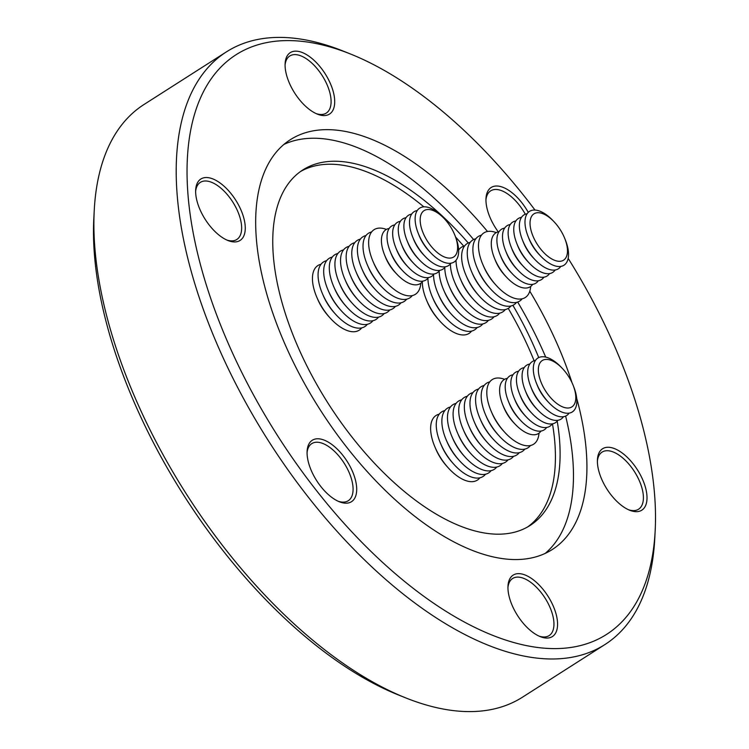 <?xml version="1.0" encoding="UTF-8"?>
<svg xmlns="http://www.w3.org/2000/svg" width="749" height="749" viewBox="0 0 749 749"><rect width="100%" height="100%" fill="white"/><g stroke="black" fill="none" stroke-linecap="round" stroke-linejoin="round"><path stroke-width="1.12" d="M439.242 414.16A38.358 18.978 57.4 0 0 435.066 447.284A38.358 18.978 57.4 0 0 448.071 467.657A38.358 18.978 57.4 0 0 470.381 481.626A38.358 18.978 57.4 0 0 479.884 477.815M444.859 410.574A38.358 18.978 57.4 0 0 440.684 443.698A38.358 18.978 57.4 0 0 453.688 464.071A38.358 18.978 57.4 0 0 475.999 478.04A38.358 18.978 57.4 0 0 485.502 474.22M450.477 406.979A38.358 18.978 57.4 0 0 446.301 440.112A38.358 18.978 57.4 0 0 459.315 460.485A38.358 18.978 57.4 0 0 481.616 474.454A38.358 18.978 57.4 0 0 491.119 470.634M456.094 403.393A38.358 18.978 57.4 0 0 451.919 436.527A38.358 18.978 57.4 0 0 464.932 456.899A38.358 18.978 57.4 0 0 487.243 470.868A38.358 18.978 57.4 0 0 496.737 467.048M461.712 399.807A38.358 18.978 57.4 0 0 457.536 432.941A38.358 18.978 57.4 0 0 470.55 453.304A38.358 18.978 57.4 0 0 492.861 467.282A38.358 18.978 57.4 0 0 502.364 463.462M467.329 396.221A38.358 18.978 57.4 0 0 463.163 429.346A38.358 18.978 57.4 0 0 476.167 449.718A38.358 18.978 57.4 0 0 498.478 463.687A38.358 18.978 57.4 0 0 507.981 459.877M472.956 392.635A38.358 18.978 57.4 0 0 468.78 425.76A38.358 18.978 57.4 0 0 481.785 446.132A38.358 18.978 57.4 0 0 504.096 460.101A38.358 18.978 57.4 0 0 513.599 456.281M478.574 389.04A38.358 18.978 57.4 0 0 474.398 422.174A38.358 18.978 57.4 0 0 487.402 442.547A38.358 18.978 57.4 0 0 509.713 456.516A38.358 18.978 57.4 0 0 519.216 452.696M484.191 385.454A38.358 18.978 57.4 0 0 480.015 418.588A38.358 18.978 57.4 0 0 493.02 438.961A38.358 18.978 57.4 0 0 515.331 452.93A38.358 18.978 57.4 0 0 524.834 449.11M489.809 381.868A38.358 18.978 57.4 0 0 485.633 414.993A38.358 18.978 57.4 0 0 498.647 435.366A38.358 18.978 57.4 0 0 520.948 449.334A38.358 18.978 57.4 0 0 530.451 445.524M504.601 379.322A38.358 18.978 57.4 0 0 499.311 378.048A38.358 18.978 57.4 0 0 491.25 411.407A38.358 18.978 57.4 0 0 504.264 431.78A38.358 18.978 57.4 0 0 526.566 445.749A38.358 18.978 57.4 0 0 538.99 433.175M507.363 378.385A31.964 15.813 57.4 0 0 502.691 404.647A31.964 15.813 57.4 0 0 515.209 424.252A31.964 15.813 57.4 0 0 532.726 434.729A31.964 15.813 57.4 0 0 540.993 431.059M512.981 374.8A31.964 15.813 57.4 0 0 508.309 401.061A31.964 15.813 57.4 0 0 520.827 420.657A31.964 15.813 57.4 0 0 538.344 431.143A31.964 15.813 57.4 0 0 546.611 427.473M518.598 371.214A31.964 15.813 57.4 0 0 513.926 397.466A31.964 15.813 57.4 0 0 526.444 417.071A31.964 15.813 57.4 0 0 543.961 427.548A31.964 15.813 57.4 0 0 552.228 423.887M524.216 367.628A31.964 15.813 57.4 0 0 519.544 393.88A31.964 15.813 57.4 0 0 532.062 413.485A31.964 15.813 57.4 0 0 549.579 423.962A31.964 15.813 57.4 0 0 557.846 420.301M529.833 364.033A31.964 15.813 57.4 0 0 525.171 390.295A31.964 15.813 57.4 0 0 537.688 409.9A31.964 15.813 57.4 0 0 555.206 420.376A31.964 15.813 57.4 0 0 563.473 416.706M535.451 360.447A31.964 15.813 57.4 0 0 530.788 386.709A31.964 15.813 57.4 0 0 543.306 406.314A31.964 15.813 57.4 0 0 560.823 416.79A31.964 15.813 57.4 0 0 569.09 413.12M562.377 368.461L561.235 367.263A31.964 15.813 57.4 0 0 543.718 356.786A31.964 15.813 57.4 0 0 536.406 383.123A31.964 15.813 57.4 0 0 548.923 402.719A31.964 15.813 57.4 0 0 566.441 413.205A31.964 15.813 57.4 0 0 573.753 386.868L573.144 385.323A27.498 13.604 57.4 0 0 562.377 368.461A27.498 13.604 57.4 0 0 547.313 359.445A27.498 13.604 57.4 0 0 541.106 382.346A27.498 13.604 57.4 0 0 566.853 407.98A27.498 13.604 57.4 0 0 573.144 385.323M422.314 281.802A38.358 18.978 57.4 0 0 426.743 300.583L427.548 302.465A31.964 15.813 57.4 0 0 435.225 315.601A31.964 15.813 57.4 0 0 438.39 319.439L439.747 320.956A38.358 18.978 57.4 0 0 471.561 331.114M426.743 300.583A38.358 18.978 57.4 0 0 435.955 316.35A38.358 18.978 57.4 0 0 439.747 320.956M427.932 278.216A38.358 18.978 57.4 0 0 432.36 296.997L433.165 298.879A31.964 15.813 57.4 0 0 440.843 312.005A31.964 15.813 57.4 0 0 444.007 315.853L445.374 317.37A38.358 18.978 57.4 0 0 477.179 327.519M432.36 296.997A38.358 18.978 57.4 0 0 441.573 312.764A38.358 18.978 57.4 0 0 445.374 317.37M433.549 274.63A38.358 18.978 57.4 0 0 437.978 293.411L438.783 295.284A31.964 15.813 57.4 0 0 446.46 308.419A31.964 15.813 57.4 0 0 449.625 312.258L450.992 313.784A38.358 18.978 57.4 0 0 482.796 323.933M437.978 293.411A38.358 18.978 57.4 0 0 447.19 309.168A38.358 18.978 57.4 0 0 450.992 313.784M439.167 271.044A38.358 18.978 57.4 0 0 443.595 289.826L444.4 291.698A31.964 15.813 57.4 0 0 452.078 304.834A31.964 15.813 57.4 0 0 455.242 308.672L456.609 310.198A38.358 18.978 57.4 0 0 488.423 320.347M443.595 289.826A38.358 18.978 57.4 0 0 452.808 305.583A38.358 18.978 57.4 0 0 456.609 310.198M444.784 267.449A38.358 18.978 57.4 0 0 449.222 286.24L450.027 288.112A31.964 15.813 57.4 0 0 457.695 301.248A31.964 15.813 57.4 0 0 460.86 305.086L462.227 306.603A38.358 18.978 57.4 0 0 494.04 316.761M449.222 286.24A38.358 18.978 57.4 0 0 458.425 301.997A38.358 18.978 57.4 0 0 462.227 306.603M450.411 263.863A38.358 18.978 57.4 0 0 454.84 282.645L455.645 284.526A31.964 15.813 57.4 0 0 463.313 297.653A31.964 15.813 57.4 0 0 466.487 301.501L467.844 303.017A38.358 18.978 57.4 0 0 499.658 313.176M454.84 282.645A38.358 18.978 57.4 0 0 464.043 298.411A38.358 18.978 57.4 0 0 467.844 303.017M456.029 260.278A38.358 18.978 57.4 0 0 460.457 279.059L461.262 280.931A31.964 15.813 57.4 0 0 468.93 294.067A31.964 15.813 57.4 0 0 472.104 297.915L473.462 299.431A38.358 18.978 57.4 0 0 505.275 309.58M464.633 245.934A38.358 18.978 57.4 0 0 458.622 250.054M460.457 279.059A38.358 18.978 57.4 0 0 469.66 294.816A38.358 18.978 57.4 0 0 473.462 299.431M470.25 242.339A38.358 18.978 57.4 0 0 466.075 275.473L466.88 277.345A31.964 15.813 57.4 0 0 474.557 290.481A31.964 15.813 57.4 0 0 477.722 294.32L479.079 295.846A38.358 18.978 57.4 0 0 510.893 305.995M466.075 275.473A38.358 18.978 57.4 0 0 475.287 291.23A38.358 18.978 57.4 0 0 479.079 295.846M475.868 238.753A38.358 18.978 57.4 0 0 471.692 271.887L472.497 273.76A31.964 15.813 57.4 0 0 480.175 286.895A31.964 15.813 57.4 0 0 483.339 290.734L484.706 292.26A38.358 18.978 57.4 0 0 516.51 302.409M471.692 271.887A38.358 18.978 57.4 0 0 480.905 287.644A38.358 18.978 57.4 0 0 484.706 292.26M481.485 235.167A38.358 18.978 57.4 0 0 477.31 268.292L478.115 270.174A31.964 15.813 57.4 0 0 485.792 283.309A31.964 15.813 57.4 0 0 488.957 287.148L490.323 288.665A38.358 18.978 57.4 0 0 522.128 298.823M477.31 268.292A38.358 18.978 57.4 0 0 486.522 284.058A38.358 18.978 57.4 0 0 490.323 288.665M496.278 232.621A38.358 18.978 57.4 0 0 482.927 264.706L483.732 266.588A31.964 15.813 57.4 0 0 491.41 279.714A31.964 15.813 57.4 0 0 494.574 283.562L495.941 285.079A38.358 18.978 57.4 0 0 530.666 286.474M482.927 264.706A38.358 18.978 57.4 0 0 492.14 280.472A38.358 18.978 57.4 0 0 495.941 285.079M499.04 231.684A31.964 15.813 57.4 0 0 494.368 257.946L495.229 260.109A25.691 12.714 57.4 0 0 501.877 271.84A25.691 12.714 57.4 0 0 505.285 275.866L506.886 277.551A31.964 15.813 57.4 0 0 532.67 284.358M494.368 257.946A31.964 15.813 57.4 0 0 502.645 272.542A31.964 15.813 57.4 0 0 506.886 277.551M504.657 228.099A31.964 15.813 57.4 0 0 499.986 254.36L500.847 256.523A25.691 12.714 57.4 0 0 507.494 268.254A25.691 12.714 57.4 0 0 510.902 272.271L512.503 273.956A31.964 15.813 57.4 0 0 538.288 280.772M499.986 254.36A31.964 15.813 57.4 0 0 508.262 268.957A31.964 15.813 57.4 0 0 512.503 273.956M510.275 224.513A31.964 15.813 57.4 0 0 505.603 250.765L506.464 252.928A25.691 12.714 57.4 0 0 513.121 264.659A25.691 12.714 57.4 0 0 516.52 268.685L518.121 270.37A31.964 15.813 57.4 0 0 543.905 277.186M505.603 250.765A31.964 15.813 57.4 0 0 513.889 265.371A31.964 15.813 57.4 0 0 518.121 270.37M515.892 220.927A31.964 15.813 57.4 0 0 511.23 247.179L512.082 249.342A25.691 12.714 57.4 0 0 518.739 261.073A25.691 12.714 57.4 0 0 522.147 265.099L523.748 266.784A31.964 15.813 57.4 0 0 549.532 273.6M511.23 247.179A31.964 15.813 57.4 0 0 519.506 261.776A31.964 15.813 57.4 0 0 523.748 266.784M521.51 217.332A31.964 15.813 57.4 0 0 516.847 243.594L517.699 245.756A25.691 12.714 57.4 0 0 524.356 257.487A25.691 12.714 57.4 0 0 527.764 261.513L529.365 263.199A31.964 15.813 57.4 0 0 555.149 270.005M516.847 243.594A31.964 15.813 57.4 0 0 525.124 258.19A31.964 15.813 57.4 0 0 529.365 263.199M527.137 213.746A31.964 15.813 57.4 0 0 522.465 240.008L523.317 242.17A25.691 12.714 57.4 0 0 529.974 253.902A25.691 12.714 57.4 0 0 533.382 257.918L534.983 259.613A31.964 15.813 57.4 0 0 560.767 266.419M522.465 240.008A31.964 15.813 57.4 0 0 530.741 254.604A31.964 15.813 57.4 0 0 534.983 259.613M554.054 221.76L552.921 220.562A31.964 15.813 57.4 0 0 529.552 211.349A31.964 15.813 57.4 0 0 528.082 236.422L528.934 238.575A25.691 12.714 57.4 0 0 535.591 250.316A25.691 12.714 57.4 0 0 538.999 254.332L540.6 256.018A31.964 15.813 57.4 0 0 563.96 265.23A31.964 15.813 57.4 0 0 565.439 240.167L564.821 238.622A27.498 13.604 57.4 0 0 557.705 226.067A27.498 13.604 57.4 0 0 554.054 221.76A27.498 13.604 57.4 0 0 531.462 216.583A27.498 13.604 57.4 0 0 539.814 247.956A27.498 13.604 57.4 0 0 562.265 260.83A27.498 13.604 57.4 0 0 564.821 238.622M528.082 236.422A31.964 15.813 57.4 0 0 536.359 251.018A31.964 15.813 57.4 0 0 540.6 256.018M635.929 511.67A36.439 18.032 -122.6 0 1 629.666 510.238A36.439 18.032 -122.6 0 1 597.421 459.746A36.439 18.032 -122.6 0 1 608.46 447.265A36.439 18.032 -122.6 0 1 642.857 480.072A36.439 18.032 -122.6 0 1 635.929 511.67M628.43 509.713A33.883 16.768 57.4 0 0 633.092 510.612A33.883 16.768 57.4 0 0 638.56 509.226A33.883 16.768 57.4 0 0 637.221 476.373A33.883 16.768 57.4 0 0 607.551 450.72A33.883 16.768 57.4 0 0 602.084 452.106A33.883 16.768 57.4 0 0 597.384 461.084M498.254 231.844A36.439 18.032 -122.6 0 1 485.989 198.504A36.439 18.032 -122.6 0 1 497.027 186.014A36.439 18.032 -122.6 0 1 528.26 212.379M525.302 214.242A33.883 16.768 57.4 0 0 496.119 189.478A33.883 16.768 57.4 0 0 490.661 190.864A33.883 16.768 57.4 0 0 485.951 199.843M323.624 115.561A36.439 18.032 -122.6 0 1 317.361 114.129A36.439 18.032 -122.6 0 1 285.116 63.637A36.439 18.032 -122.6 0 1 296.155 51.147A36.439 18.032 -122.6 0 1 330.552 83.963A36.439 18.032 -122.6 0 1 323.624 115.561M316.125 113.595A33.883 16.768 57.4 0 0 320.787 114.494A33.883 16.768 57.4 0 0 326.255 113.108A33.883 16.768 57.4 0 0 324.916 80.265A33.883 16.768 57.4 0 0 295.246 54.602A33.883 16.768 57.4 0 0 289.779 55.997A33.883 16.768 57.4 0 0 285.079 64.976M234.184 241.936A36.439 18.032 -122.6 0 1 227.921 240.504A36.439 18.032 -122.6 0 1 195.676 190.012A36.439 18.032 -122.6 0 1 206.715 177.532A36.439 18.032 -122.6 0 1 241.112 210.338A36.439 18.032 -122.6 0 1 234.184 241.936M226.685 239.98A33.883 16.768 57.4 0 0 231.347 240.878A33.883 16.768 57.4 0 0 236.815 239.483A33.883 16.768 57.4 0 0 235.467 206.64A33.883 16.768 57.4 0 0 205.806 180.986A33.883 16.768 57.4 0 0 200.339 182.372A33.883 16.768 57.4 0 0 195.639 191.351M345.617 503.188A36.439 18.032 -122.6 0 1 339.344 501.755A36.439 18.032 -122.6 0 1 307.109 451.263A36.439 18.032 -122.6 0 1 318.147 438.774A36.439 18.032 -122.6 0 1 352.545 471.589A36.439 18.032 -122.6 0 1 345.617 503.188M338.117 501.221A33.883 16.768 57.4 0 0 342.78 502.12A33.883 16.768 57.4 0 0 348.248 500.735A33.883 16.768 57.4 0 0 346.899 467.891A33.883 16.768 57.4 0 0 317.239 442.228A33.883 16.768 57.4 0 0 311.771 443.623A33.883 16.768 57.4 0 0 307.071 452.602M546.489 638.054A36.439 18.032 -122.6 0 1 540.226 636.622A36.439 18.032 -122.6 0 1 507.981 586.13A36.439 18.032 -122.6 0 1 519.02 573.64A36.439 18.032 -122.6 0 1 553.417 606.456A36.439 18.032 -122.6 0 1 546.489 638.054M538.99 636.088A33.883 16.768 57.4 0 0 543.652 636.987A33.883 16.768 57.4 0 0 549.12 635.601A33.883 16.768 57.4 0 0 547.772 602.758A33.883 16.768 57.4 0 0 518.111 577.105A33.883 16.768 57.4 0 0 512.644 578.49A33.883 16.768 57.4 0 0 507.944 587.469M535.001 210.057A343.941 170.201 57.4 0 0 350.841 54.143L343.651 51.26A351.618 173.993 57.4 0 0 283.159 37.45A351.618 173.993 57.4 0 0 226.47 51.84L144.061 104.457A351.618 173.993 57.4 0 0 94.234 210.525A351.618 173.993 57.4 0 0 405.349 697.74A351.618 173.993 57.4 0 0 465.841 711.55A351.618 173.993 57.4 0 0 522.53 697.16L604.939 644.543A351.618 173.993 57.4 0 0 654.766 538.475L655.169 530.741A343.941 170.201 57.4 0 0 568.154 258.358M226.47 51.84A351.618 173.993 57.4 0 0 240.392 392.682A351.618 173.993 57.4 0 0 548.249 658.933A351.618 173.993 57.4 0 0 604.939 644.543M350.841 54.143A343.941 170.201 57.4 0 0 291.67 40.643A343.941 170.201 57.4 0 0 226.301 338.904A343.941 170.201 57.4 0 0 550.974 648.559A343.941 170.201 57.4 0 0 655.169 530.741M487.505 231.497A243.191 120.336 57.4 0 0 329.654 129.68A243.191 120.336 57.4 0 0 290.443 139.632A243.191 120.336 57.4 0 0 300.068 375.371A243.191 120.336 57.4 0 0 512.99 559.522A243.191 120.336 57.4 0 0 552.2 549.569A243.191 120.336 57.4 0 0 576.702 398.337M473.602 239.549A243.191 120.336 57.4 0 0 316.19 138.275A243.191 120.336 57.4 0 0 284.002 144.379M468.275 243.004A210.965 104.392 57.4 0 0 336.928 161.269A210.965 104.392 57.4 0 0 302.914 169.901A210.965 104.392 57.4 0 0 311.266 374.406A210.965 104.392 57.4 0 0 495.978 534.159A210.965 104.392 57.4 0 0 529.992 525.526A210.965 104.392 57.4 0 0 557.209 421.135M538.728 357.582A210.965 104.392 57.4 0 0 512.887 305.32M545.188 553.417A243.191 120.336 57.4 0 0 565.626 416.079M545.703 357.095A243.191 120.336 57.4 0 0 517.69 302.072M423.85 206.846A210.965 104.392 57.4 0 0 332.247 164.256A210.965 104.392 57.4 0 0 300.611 171.455M420.17 220.478A27.498 13.604 57.4 0 0 439.363 254.136A27.498 13.604 57.4 0 0 457.602 247.123A27.498 13.604 57.4 0 0 454.952 235.411A27.498 13.604 57.4 0 0 444.185 218.549A27.498 13.604 57.4 0 0 420.17 220.478M444.185 218.549L443.043 217.35A31.964 15.813 57.4 0 0 415.124 219.597A31.964 15.813 57.4 0 0 418.214 233.211A31.964 15.813 57.4 0 0 430.722 252.806A31.964 15.813 57.4 0 0 458.641 250.559A31.964 15.813 57.4 0 0 455.561 236.946L454.952 235.411M418.214 233.211L419.066 235.364A25.691 12.714 57.4 0 0 429.13 251.121L430.722 252.806M417.259 210.535A31.964 15.813 57.4 0 0 409.506 223.183A31.964 15.813 57.4 0 0 412.587 236.796A31.964 15.813 57.4 0 0 425.104 256.392A31.964 15.813 57.4 0 0 450.889 263.208M412.587 236.796L413.448 238.959A25.691 12.714 57.4 0 0 423.503 254.707L425.104 256.392M411.641 214.12A31.964 15.813 57.4 0 0 403.889 226.769A31.964 15.813 57.4 0 0 406.969 240.382A31.964 15.813 57.4 0 0 419.487 259.987A31.964 15.813 57.4 0 0 445.271 266.794M406.969 240.382L407.831 242.545A25.691 12.714 57.4 0 0 417.886 258.302L419.487 259.987M406.024 217.716A31.964 15.813 57.4 0 0 398.271 230.355A31.964 15.813 57.4 0 0 401.352 243.968A31.964 15.813 57.4 0 0 413.869 263.573A31.964 15.813 57.4 0 0 439.654 270.38M401.352 243.968L402.213 246.131A25.691 12.714 57.4 0 0 412.268 261.888L413.869 263.573M400.406 221.301A31.964 15.813 57.4 0 0 392.654 233.941A31.964 15.813 57.4 0 0 395.734 247.554A31.964 15.813 57.4 0 0 408.252 267.159A31.964 15.813 57.4 0 0 434.036 273.975M395.734 247.554L396.586 249.717A25.691 12.714 57.4 0 0 406.651 265.474L408.252 267.159M394.789 224.887A31.964 15.813 57.4 0 0 387.036 237.536A31.964 15.813 57.4 0 0 390.117 251.149A31.964 15.813 57.4 0 0 402.634 270.745A31.964 15.813 57.4 0 0 428.419 277.561M390.117 251.149L390.969 253.302A25.691 12.714 57.4 0 0 401.033 269.06L402.634 270.745M389.162 228.473A31.964 15.813 57.4 0 0 381.419 241.122A31.964 15.813 57.4 0 0 384.499 254.735A31.964 15.813 57.4 0 0 397.017 274.34A31.964 15.813 57.4 0 0 422.801 281.147M384.499 254.735L385.351 256.898A25.691 12.714 57.4 0 0 395.416 272.645L397.017 274.34M386.4 229.409A38.358 18.978 57.4 0 0 368.639 243.406A38.358 18.978 57.4 0 0 373.058 261.495A38.358 18.978 57.4 0 0 386.063 281.867A38.358 18.978 57.4 0 0 420.788 283.262M373.058 261.495L373.863 263.367A31.964 15.813 57.4 0 0 384.705 280.351L386.063 281.867M371.616 231.956A38.358 18.978 57.4 0 0 363.022 246.992A38.358 18.978 57.4 0 0 367.441 265.08A38.358 18.978 57.4 0 0 380.445 285.453A38.358 18.978 57.4 0 0 412.259 295.612M367.441 265.08L368.246 266.962A31.964 15.813 57.4 0 0 379.088 283.937L380.445 285.453M365.989 235.542A38.358 18.978 57.4 0 0 357.395 250.578A38.358 18.978 57.4 0 0 361.823 268.676A38.358 18.978 57.4 0 0 374.828 289.039A38.358 18.978 57.4 0 0 406.641 299.197M361.823 268.676L362.628 270.548A31.964 15.813 57.4 0 0 373.47 287.522L374.828 289.039M360.372 239.128A38.358 18.978 57.4 0 0 351.777 254.173A38.358 18.978 57.4 0 0 356.206 272.262A38.358 18.978 57.4 0 0 369.21 292.634A38.358 18.978 57.4 0 0 401.024 302.783M356.206 272.262L357.011 274.134A31.964 15.813 57.4 0 0 367.843 291.108L369.21 292.634M354.754 242.713A38.358 18.978 57.4 0 0 346.16 257.759A38.358 18.978 57.4 0 0 350.579 275.847A38.358 18.978 57.4 0 0 363.593 296.22A38.358 18.978 57.4 0 0 395.406 306.369M350.579 275.847L351.384 277.72A31.964 15.813 57.4 0 0 362.226 294.703L363.593 296.22M349.137 246.309A38.358 18.978 57.4 0 0 340.542 261.345A38.358 18.978 57.4 0 0 344.961 279.433A38.358 18.978 57.4 0 0 357.975 299.806A38.358 18.978 57.4 0 0 389.78 309.955M344.961 279.433L345.766 281.315A31.964 15.813 57.4 0 0 356.608 298.289L357.975 299.806M343.519 249.894A38.358 18.978 57.4 0 0 334.925 264.931A38.358 18.978 57.4 0 0 339.344 283.019A38.358 18.978 57.4 0 0 352.358 303.392A38.358 18.978 57.4 0 0 384.162 313.55M339.344 283.019L340.149 284.901A31.964 15.813 57.4 0 0 350.991 301.875L352.358 303.392M337.902 253.48A38.358 18.978 57.4 0 0 329.307 268.517A38.358 18.978 57.4 0 0 333.726 286.614A38.358 18.978 57.4 0 0 346.731 306.978A38.358 18.978 57.4 0 0 378.545 317.136M333.726 286.614L334.531 288.487A31.964 15.813 57.4 0 0 345.373 305.461L346.731 306.978M332.284 257.066A38.358 18.978 57.4 0 0 323.69 272.112A38.358 18.978 57.4 0 0 328.109 290.2A38.358 18.978 57.4 0 0 341.113 310.573A38.358 18.978 57.4 0 0 372.927 320.722M328.109 290.2L328.914 292.073A31.964 15.813 57.4 0 0 339.756 309.047L341.113 310.573M326.667 260.652A38.358 18.978 57.4 0 0 318.072 275.698A38.358 18.978 57.4 0 0 322.491 293.786A38.358 18.978 57.4 0 0 335.496 314.159A38.358 18.978 57.4 0 0 367.31 324.308M322.491 293.786L323.296 295.658A31.964 15.813 57.4 0 0 334.138 312.642L335.496 314.159M321.04 264.247A38.358 18.978 57.4 0 0 312.445 279.283A38.358 18.978 57.4 0 0 316.874 297.372A38.358 18.978 57.4 0 0 329.878 317.745A38.358 18.978 57.4 0 0 361.692 327.893M316.874 297.372L317.679 299.254A31.964 15.813 57.4 0 0 328.511 316.228L329.878 317.745M527.614 526.95A210.965 104.392 57.4 0 0 552.481 423.84M534.121 360.765A210.965 104.392 57.4 0 0 508.253 308.391M463.753 246.168A210.965 104.392 57.4 0 0 455.617 237.087M435.066 447.284L435.871 449.166A31.964 15.813 57.4 0 0 446.713 466.14L448.071 467.657M572.021 382.702A243.191 120.336 57.4 0 0 529.796 291.211M94.234 210.525L93.831 218.259A343.941 170.201 57.4 0 0 398.159 694.857L405.349 697.74M536.406 383.123L537.258 385.276A25.691 12.714 57.4 0 0 547.322 401.033L548.923 402.719M530.788 386.709L531.64 388.871A25.691 12.714 57.4 0 0 541.705 404.619L543.306 406.314M525.171 390.295L526.023 392.457A25.691 12.714 57.4 0 0 536.087 408.214L537.688 409.9M519.544 393.88L520.405 396.043A25.691 12.714 57.4 0 0 530.461 411.8L532.062 413.485M513.926 397.466L514.788 399.629A25.691 12.714 57.4 0 0 524.843 415.386L526.444 417.071M508.309 401.061L509.17 403.224A25.691 12.714 57.4 0 0 519.226 418.972L520.827 420.657M502.691 404.647L503.553 406.81A25.691 12.714 57.4 0 0 513.608 422.567L515.209 424.252M491.25 411.407L492.056 413.289A31.964 15.813 57.4 0 0 502.897 430.263L504.264 431.78M485.633 414.993L486.438 416.875A31.964 15.813 57.4 0 0 497.28 433.849L498.647 435.366M480.015 418.588L480.821 420.461A31.964 15.813 57.4 0 0 491.662 437.435L493.02 438.961M474.398 422.174L475.203 424.046A31.964 15.813 57.4 0 0 486.045 441.021L487.402 442.547M468.78 425.76L469.586 427.632A31.964 15.813 57.4 0 0 480.427 444.616L481.785 446.132M463.163 429.346L463.968 431.227A31.964 15.813 57.4 0 0 474.8 448.202L476.167 449.718M457.536 432.941L458.341 434.813A31.964 15.813 57.4 0 0 469.183 451.787L470.55 453.304M451.919 436.527L452.724 438.399A31.964 15.813 57.4 0 0 463.565 455.373L464.932 456.899M446.301 440.112L447.106 441.985A31.964 15.813 57.4 0 0 457.948 458.968L459.315 460.485M440.684 443.698L441.489 445.58A31.964 15.813 57.4 0 0 452.33 462.554L453.688 464.071"/></g></svg>
